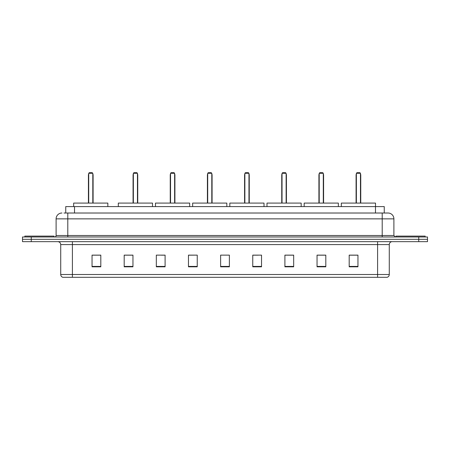 <?xml version="1.0" encoding="UTF-8"?>
<svg xmlns="http://www.w3.org/2000/svg" width="450" height="450" viewBox="0 0 450 450"><rect width="100%" height="100%" fill="white"/><g stroke="black" fill="none" stroke-linecap="round" stroke-linejoin="round"><path stroke-width="0.67" d="M63.996 213.019L67.793 213.019L63.996 213.019L65.751 213.019L65.751 206.589L384.249 206.589L384.249 213.019M61.948 213.019A5.844 5.844 0 0 0 56.104 218.863L56.104 235.519A1.463 1.463 0 0 1 54.641 236.981M393.896 218.863L67.793 218.863L67.793 213.019L388.052 213.019A5.844 5.844 0 0 1 393.896 218.863L393.896 235.519L395.359 236.981M31.264 236.981L22.5 236.981L22.5 239.316L31.264 239.316L22.5 239.316L22.5 241.656L31.264 241.656L31.264 239.316L418.736 239.316L31.264 239.316L31.264 236.981L418.736 236.981L418.736 239.316L427.5 239.316L418.736 239.316L418.736 241.656L31.264 241.656M427.5 236.981L427.5 239.316L427.5 236.981L418.736 236.981M387.962 213.019L386.004 213.019M387.028 277.307L62.972 277.307M62.826 277.307A2.919 2.919 0 0 1 60.722 274.5L72.411 274.5L72.411 277.307L377.589 277.307L377.589 274.5L389.278 274.5L389.278 244.581A2.919 2.919 0 0 1 392.203 241.656M60.722 274.5L60.722 244.581C60.547 242.803 59.574 241.83 57.797 241.656M357.952 266.816L357.952 255.127L349.189 255.127L349.189 266.816L357.952 266.816M325.811 266.816L325.811 255.127L317.048 255.127L317.048 266.816L325.811 266.816M293.67 266.816L293.67 255.127L284.901 255.127L284.901 266.816L293.67 266.816M261.529 266.816L261.529 255.127L252.759 255.127L252.759 266.816L261.529 266.816M100.811 266.816L100.811 255.127L92.047 255.127L92.047 266.816L100.811 266.816M132.953 266.816L132.953 255.127L124.189 255.127L124.189 266.816L132.953 266.816M165.099 266.816L165.099 255.127L156.33 255.127L156.33 266.816L165.099 266.816M197.241 266.816L197.241 255.127L188.471 255.127L188.471 266.816L197.241 266.816M229.382 266.816L229.382 255.127L220.618 255.127L220.618 266.816L229.382 266.816M427.5 241.656L427.5 239.316L427.5 241.656L418.736 241.656M377.589 277.307L386.944 277.307M197.241 255.127L188.471 255.184L197.241 255.127M161.331 255.184L165.099 255.184M252.759 255.184L258.165 255.184M220.618 255.184L220.995 255.184M132.953 255.184L124.189 255.184M100.811 255.184L92.047 255.184M293.67 255.184L284.901 255.184M325.811 255.184L317.048 255.184M357.952 255.184L349.189 255.184M54.056 236.981L54.056 236.104L24.84 236.104L24.84 236.981M107.854 206.589L107.854 203.085L73.665 203.085L73.665 206.589M88.712 173.278L89.297 172.693L92.222 172.693L92.807 173.278L88.712 173.278L88.712 203.085M92.807 173.278L92.807 203.085M93.099 203.085L93.099 175.033A2.34 2.34 0 0 0 92.807 173.903M88.419 203.085L88.419 175.033L88.712 175.033M425.16 236.981L425.16 236.104L395.944 236.104L395.944 236.981M152.505 206.589L152.505 203.085L118.316 203.085L118.316 206.589M133.363 173.278L133.948 172.693L136.868 172.693L137.453 173.278L133.363 173.278L133.363 203.085M137.453 173.278L137.453 203.085M137.745 203.085L137.745 175.033A2.34 2.34 0 0 0 137.453 173.903M133.071 203.085L133.071 175.033L133.363 175.033M189.669 206.589L189.669 203.085L155.486 203.085L155.486 206.589M170.533 173.278L171.118 172.693L174.037 172.693L174.623 173.278L170.533 173.278L170.533 203.085M174.623 173.278L174.623 203.085M174.915 203.085L174.915 175.033A2.34 2.34 0 0 0 174.623 173.903M170.241 203.085L170.241 175.033L170.533 175.033M226.839 206.589L226.839 203.085L192.651 203.085L192.651 206.589M207.703 173.278L208.288 172.693L211.208 172.693L211.792 173.278L207.703 173.278L207.703 203.085M211.792 173.278L211.792 203.085M212.085 203.085L212.085 175.033A2.34 2.34 0 0 0 211.792 173.903M207.411 203.085L207.411 175.033L207.703 175.033M264.009 206.589L264.009 203.085L229.821 203.085L229.821 206.589M244.868 173.278L245.453 172.693L248.377 172.693L248.963 173.278L244.868 173.278L244.868 203.085M248.963 173.278L248.963 203.085M249.255 203.085L249.255 175.033A2.34 2.34 0 0 0 248.963 173.903M244.581 203.085L244.581 175.033L244.868 175.033M301.179 206.589L301.179 203.085L266.991 203.085L266.991 206.589M282.037 173.278L282.623 172.693L285.548 172.693L286.132 173.278L282.037 173.278L282.037 203.085M286.132 173.278L286.132 203.085M286.419 203.085L286.419 175.033A2.34 2.34 0 0 0 286.132 173.903M281.745 203.085L281.745 175.033L282.037 175.033M338.349 206.589L338.349 203.085L304.161 203.085L304.161 206.589M319.207 173.278L319.793 172.693L322.712 172.693L323.297 173.278L319.207 173.278L319.207 203.085M323.297 173.278L323.297 203.085M323.589 203.085L323.589 175.033A2.34 2.34 0 0 0 323.297 173.903M318.915 203.085L318.915 175.033L319.207 175.033M375.514 206.589L375.514 203.085L341.331 203.085L341.331 206.589M356.377 173.278L356.963 172.693L359.882 172.693L360.467 173.278L356.377 173.278L356.377 203.085M360.467 173.278L360.467 203.085M360.759 203.085L360.759 175.033A2.34 2.34 0 0 0 360.467 173.903M356.085 203.085L356.085 175.033L356.377 175.033M74.52 213.019L74.52 206.589M375.48 213.019L375.48 206.589M67.793 236.981L67.793 218.863L56.104 218.863M56.104 235.519L393.896 235.519M382.207 213.019L382.207 236.981M377.589 241.656L377.589 244.581L60.722 244.581M389.278 244.581L377.589 244.581L377.589 274.5L72.411 274.5L72.411 241.656M229.382 266.411L220.618 266.411M197.241 266.411L188.471 266.411M165.099 266.411L156.33 266.411M132.953 266.411L124.189 266.411M100.811 266.411L92.047 266.411M261.529 266.411L252.759 266.411M293.67 266.411L284.901 266.411M325.811 266.411L317.048 266.411M357.952 266.411L349.189 266.411M92.807 175.033L93.099 175.033M137.453 175.033L137.745 175.033M174.623 175.033L174.915 175.033M211.792 175.033L212.085 175.033M248.963 175.033L249.255 175.033M286.132 175.033L286.419 175.033M323.297 175.033L323.589 175.033M360.467 175.033L360.759 175.033M387.174 277.307C388.496 276.834 389.199 275.901 389.278 274.5M88.712 173.903A2.34 2.34 0 0 0 88.419 175.033M133.363 173.903A2.34 2.34 0 0 0 133.071 175.033M170.533 173.903A2.34 2.34 0 0 0 170.241 175.033M207.703 173.903A2.34 2.34 0 0 0 207.411 175.033M244.868 173.903A2.34 2.34 0 0 0 244.581 175.033M282.037 173.903A2.34 2.34 0 0 0 281.745 175.033M319.207 173.903A2.34 2.34 0 0 0 318.915 175.033M356.377 173.903A2.34 2.34 0 0 0 356.085 175.033"/></g></svg>
